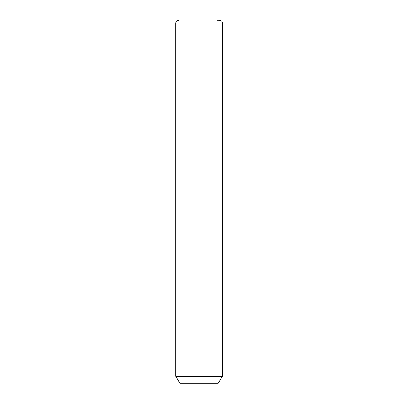 <?xml version="1.0" encoding="UTF-8"?>
<svg xmlns="http://www.w3.org/2000/svg" width="404" height="404" viewBox="0 0 404 404"><rect width="100%" height="100%" fill="white"/><g stroke="black" fill="none" stroke-linecap="round" stroke-linejoin="round"><path stroke-width="0.61" d="M222.362 376.245L217.998 383.8L180.184 383.8L175.821 376.245L222.362 376.245L222.362 23.109C222.19 21.341 221.22 20.372 219.453 20.2L216.958 20.2M175.821 376.245L175.821 23.109L222.362 23.109M175.821 23.109C175.993 21.341 176.962 20.372 178.73 20.2"/></g></svg>

